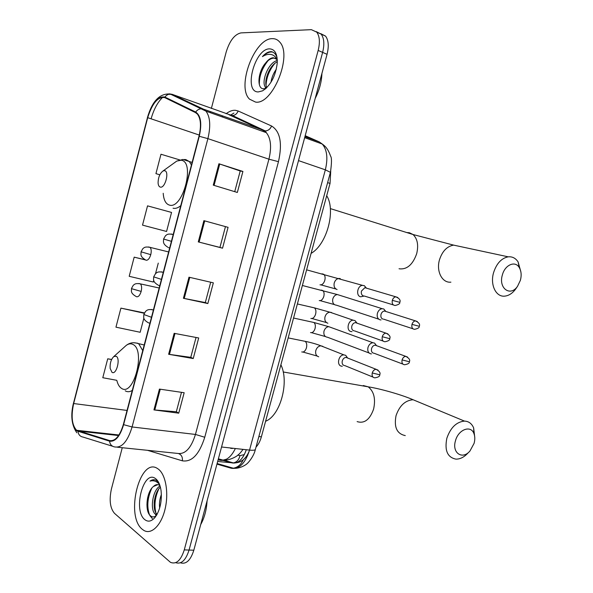 <?xml version="1.0" encoding="UTF-8"?>
<svg xmlns="http://www.w3.org/2000/svg" width="593" height="593" viewBox="0 0 593 593"><rect width="100%" height="100%" fill="white"/><g stroke="black" fill="none" stroke-linecap="round" stroke-linejoin="round"><path stroke-width="0.89" d="M233.864 448.352L228.49 447.759M330.738 170.999L330.034 183.422L261.372 436.841C260.179 441.148 258.385 444.58 255.998 447.137M180.42 562.801C186.113 564.58 190.575 560.385 193.822 550.215L327.054 54.319C329.041 46.247 328.544 40.176 325.564 36.114L320.717 33.631M175.661 562.675C181.339 564.484 185.802 560.274 189.063 550.052L322.622 52.384C324.616 44.282 324.126 38.197 321.161 34.127L316.306 31.644L321.161 34.127C324.126 38.197 324.616 44.282 322.622 52.384L189.063 550.052C185.802 560.274 181.339 564.484 175.661 562.675M142.268 529.282L143.847 530.416C151.378 535.019 161.326 525.302 165.099 508.979C168.975 492.724 165.64 474.259 158.242 469.048L157.768 468.722C140.074 455.876 124.826 515.74 142.268 529.282L143.847 530.416C151.378 535.019 161.326 525.302 165.099 508.979C168.975 492.724 165.64 474.259 158.242 469.048L157.768 468.722C140.074 455.876 124.826 515.74 142.268 529.282M255.553 102.085C272.535 105.146 292.912 55.097 279.614 41.947C277.635 39.672 275.219 38.575 272.372 38.656C254.434 38.115 236.303 86.912 249.527 99.15L255.553 102.085C272.535 105.146 292.912 55.097 279.614 41.947C277.635 39.672 275.219 38.575 272.372 38.656C254.434 38.115 236.303 86.912 249.527 99.15L255.553 102.085M76.571 430.244C71.901 425.114 70.93 416.212 73.665 403.544L147.701 117.673C152.275 103.226 157.938 96.533 164.706 97.6L195.497 112.603L197.469 114.167C200.857 118.793 201.361 126.153 198.981 136.249L123.359 424.492C119.853 436.011 115.272 441.377 109.638 440.592L76.571 430.244M76.438 430.755L109.535 441.162C115.316 441.978 120.008 436.478 123.611 424.67L199.27 136.286C202.065 123.678 200.871 115.598 195.69 112.04L164.884 97.067C157.953 95.984 152.142 102.841 147.464 117.651L73.458 403.396C70.656 416.375 71.649 425.5 76.438 430.755M150.592 480.967L150.83 480.575M144.04 312.83L120.913 308.13L115.954 327.173L140.17 332.273L143.899 318.033M122.262 447.715L111.425 488.958C109.06 500.003 110.076 508.127 114.486 513.338L170.45 562.327C176.247 564.64 180.85 560.496 184.267 549.889L318.159 50.435C320.161 42.296 319.679 36.195 316.729 32.126L311.332 29.657L240.951 32.897C234.628 34.327 229.713 40.687 226.2 51.962L211.367 108.437M210.522 111.669L210.256 112.67M218.913 163.757L242.915 171.459L237.341 192.458L213.272 185.142L218.913 163.757L219.721 164.024L214.08 185.387M174.157 333.325L198.699 337.966L193.236 358.543L168.627 354.28L174.157 333.325M159.435 389.09L184.164 392.729L178.73 413.173L153.943 409.904L159.435 389.09M203.896 220.663L228.075 227.334L222.538 248.185L198.284 241.907L203.896 220.663L204.704 220.892L199.1 242.114L198.284 241.907M188.974 277.19L213.339 282.831L207.839 303.549L183.407 298.286L188.974 277.19M155.929 173.638L159.836 174.802L155.929 173.638L160.977 154.239L179.649 159.88M111.647 359.447L107.718 358.802L102.789 377.726L116.695 380.291M147.538 205.853L142.52 225.125L166.566 231.47L171.555 212.435L147.538 205.853M145.241 259.771L134.181 257.154L129.2 276.308L153.328 282.023L153.757 280.363M207.839 303.549L205.311 302.541M210.7 282.224L205.304 302.563L183.407 298.286M228.075 227.334L204.704 220.892M222.538 248.185L219.936 247.407M225.451 226.637L219.936 247.414L199.1 242.114M178.73 413.173L176.336 411.72M181.48 392.336L176.321 411.772L153.943 409.904M193.236 358.543L190.776 357.312M196.046 337.461L190.768 357.349L168.627 354.28M242.915 171.459L240.217 170.999M234.732 191.665L240.217 170.984L219.721 164.024M158.279 263.114L155.522 273.64M134.181 257.154L145.559 259.964M120.913 308.13L144.247 313.274M144.373 313.03L143.84 312.704M107.718 358.802L111.595 359.558M159.969 485.674L159.361 485.23C157.412 484.088 155.425 484.518 153.417 486.505L157.849 484.644M156.789 514.835L155.04 513.886C149.896 509.661 152.549 489.914 160.073 486.001M157.13 514.242L156.841 513.998C152.156 510.121 153.832 492.657 160.406 487.216M159.673 507.964C159.109 503.665 159.673 499.173 161.378 494.48M159.376 484.896L159.762 485.037M158.976 483.11L156.522 480.56C154.417 479.285 152.245 479.478 149.992 481.138C153.016 480.234 155.803 480.93 158.361 483.213L159.569 484.511M144.818 519.646C148.124 522.211 151.541 521.447 155.062 517.37C160.051 510.336 162.052 501.456 161.074 490.737C160.229 484.933 158.427 480.93 155.67 478.744C143.654 468.722 132.632 510.469 144.818 519.646M153.417 486.505C146.397 491.879 144.885 510.758 150.073 515.45C152.001 517.355 154.091 517.392 156.344 515.554M200.708 524.568C204.422 517.867 206.542 509.965 207.083 500.863M149.992 481.138L154.402 479.767M152.379 518.63L149.873 515.606M149.466 514.724C146.671 506.592 147.464 497.72 151.845 488.106M156.648 515.087L156.359 514.361M155.84 512.693C154.076 505.066 155.04 497.201 158.731 489.099M157.434 481.264L158.627 482.413M146.931 504.836L147.583 497.912M156.085 515.769L155.44 514.227M154.158 503.086L154.447 500.114M474.089 443.356C475.082 439.687 475.03 436.418 473.918 433.55C470.842 424.781 458.3 429.525 455.483 440.755C451.651 452.882 462.451 460.19 469.997 450.939L474.089 443.356M467.988 452.985C464.208 457.136 460.198 459.182 455.958 459.13C447.463 457.448 444.424 450.48 446.855 438.227C450.554 427.605 456.432 421.897 464.475 421.097C468.707 421.282 471.761 423.543 473.637 427.887L474.771 437.515M116.176 356.252L113.782 356.578C111.069 359.284 109.861 363.242 110.157 368.446L111.988 372.315C116.347 375.436 120.794 358.424 116.176 356.252M265.597 421.252C280.311 415.656 289.488 381.981 280.897 364.777M520.387 280.311C521.684 275.322 521.299 271.053 519.231 267.502C515.191 260.438 504.962 264.797 502.39 274.878C498.164 288.265 510.417 297.115 517.57 286.234L520.387 280.311M516.444 287.894L515.71 288.969C512.537 293.268 508.913 295.655 504.851 296.122C496.007 297.315 489.885 284.818 493.613 272.535C496.608 263.411 501.478 258.177 508.231 256.828C512.322 256.458 515.614 258.148 518.104 261.921L520.862 271.794M164.58 170.673L163.053 170.954C159.895 173.349 158.235 177.314 158.086 182.837C158.257 185.298 158.998 186.721 160.303 187.099C165.136 188.626 169.68 171.221 164.58 170.673M311.08 253.381C326.773 244.664 336.142 210.285 326.691 195.749M376.503 345.66L374.598 343.11L372.93 342.732C370.595 343.021 368.942 344.592 367.986 347.439C367.326 350.841 368.231 352.976 370.707 353.828L371.47 353.895M376.837 345.778L375.147 345.163C373.449 345.371 372.256 346.505 371.566 348.573C371.077 351.034 371.737 352.583 373.523 353.198M385.798 311.451L383.804 309.005L382.137 308.686C379.891 309.02 378.312 310.554 377.407 313.304C376.733 316.736 377.63 318.915 380.098 319.842L381.047 319.923M386.11 311.555L384.434 311.021C382.811 311.258 381.67 312.378 381.01 314.372C380.521 316.847 381.166 318.426 382.945 319.101M347.609 358.016L345.689 355.318L343.881 354.881C338.47 354.71 336.283 365.503 341.583 366.178L342.302 366.237M347.876 358.12L346.03 357.394C344.244 357.594 342.991 358.765 342.28 360.892C341.79 363.405 342.487 364.962 344.363 365.577M357.023 323.163L354.999 320.576L353.191 320.198C347.883 320.198 345.941 330.761 351.093 331.561L352.02 331.635M357.26 323.244L355.429 322.614C353.717 322.851 352.524 324 351.842 326.046C351.352 328.574 352.042 330.175 353.902 330.842M366.459 288.161L364.347 285.685L362.538 285.374C357.349 285.529 355.637 295.885 360.64 296.796L364.332 296.033L393.359 304.928M366.674 288.22L364.873 287.687L361.448 291.059C360.959 293.602 361.641 295.24 363.487 295.966M277.287 60.256L276.575 59.248L273.306 57.736C270.786 57.847 268.266 59.559 265.753 62.865C268.651 59.663 271.483 58.084 274.248 58.129L275.471 58.314M270.994 82.234C271.668 77.572 273.447 73.228 276.331 69.211M266.376 88.038L265.516 87.253C260.853 82.271 268.132 62.51 277.294 60.493M266.924 87.497C263.21 82.368 268.985 65.549 277.294 61.828M277.079 57.729C275.945 54.237 274.062 52.214 271.416 51.665L270.808 51.643C268.073 51.761 265.286 53.407 262.44 56.602C265.872 54.43 269.089 53.815 272.083 54.756C274.285 55.527 276.012 57.291 277.279 60.049M258.237 91.937L262.558 90.848C270.675 85.422 275.567 76.186 277.242 63.14C277.487 54.007 274.959 49.249 269.667 48.863C254.768 48.3 243.174 92.197 258.237 91.937M265.753 62.865C257.673 71.709 256.754 88.668 263.329 88.772L265.545 88.476M315.209 98.401C319.39 90.151 321.621 81.834 321.917 73.436M262.44 56.602C266.198 53.007 269.659 51.517 272.832 52.117M259.363 84.621C259.134 76.208 262.069 68.18 268.169 60.538M266.227 88.179L266.146 87.497M266.057 85.17C266.502 77.275 269.392 70.056 274.729 63.503M265.538 88.794L265.279 86.926M218.12 459.768L219.618 460.183C225.599 461.421 230.855 457.537 235.377 448.523M226.585 459.175L223.027 460.116L219.618 460.183M230.581 448.301L232.426 448.501M258.874 436.537L261.372 436.841M327.625 182.622L330.034 183.422M193.822 550.215L184.267 549.889M327.054 54.319L318.159 50.435M216.949 464.119L231.211 468.24C239.127 469.471 245.243 463.422 249.549 450.094L221.552 446.989M255.479 449.071L255.331 449.605C254.671 450.265 252.744 450.428 249.549 450.094L325.342 169.828C328.092 158.316 327.069 149.725 322.258 144.04L319.204 141.875L304.928 136.679M323.163 144.692L319.204 141.875L305.187 135.701M330.412 172.333L325.342 169.828L298.501 160.607M247.6 455.72L246.584 456.113M243.189 459.857C241.003 464.63 237.719 467.417 233.323 468.203L231.211 468.24M222.345 460.198L232.085 462.933C238.045 463.904 242.789 459.508 246.317 449.739M244.375 454.557L239.935 455.669C239.031 459.731 236.859 462.14 233.405 462.911L217.661 461.487M239.935 455.669L237.904 455.127M237.919 118.756L238.312 118.459M73.665 403.544L127.05 410.438M226.103 113.745C229.321 111.254 232.404 110.098 235.354 110.283L238.164 110.995L271.594 126.012C280.23 131.372 282.52 143.254 278.465 161.667L204.748 437.256C199.285 454.453 191.821 462.31 182.362 460.82L147.509 450.317M222.916 116.095L221.812 116.784M112.677 446.284L83.102 437.085C80.174 436.574 78.476 434.743 78.009 431.585M230.373 115.279L233.931 113.063M199.27 136.286L207.891 138.636L132.091 426.96L123.611 424.67M195.69 112.04C197.143 109.994 199.003 108.912 201.272 108.786L203.392 109.119L205.956 111.136C210.211 116.91 210.856 126.079 207.891 138.636L268.918 159.183C271.764 147.197 270.89 138.347 266.301 132.647L263.566 130.623L229.395 114.923M117.31 447.204L177.67 453.423C185.194 454.52 191.116 448.189 195.453 434.447L132.091 426.96C127.673 441.355 121.913 448.019 114.812 446.952C111.773 446.433 110.016 444.498 109.535 441.162M164.884 97.067L166.477 95.362L168.471 94.309L172.244 94.361L203.392 109.119L265.293 130.92C268.184 130.727 270.289 129.096 271.594 126.012M151.104 118.822C153.78 109.312 157.694 102.092 162.83 97.148M169.316 93.835L172.244 94.361L232.145 115.613C234.939 115.457 236.948 113.915 238.164 110.995M147.464 117.651L73.458 403.396M77.653 430.889L77.461 430.37M204.748 437.256L195.453 434.447L268.918 159.183L278.465 161.667M182.362 460.82C182.748 457.247 181.532 454.853 178.715 453.645M147.701 117.673L199.278 135.071M78.106 431.052L118.578 435.544M109.638 440.592L111.477 440.784M189.79 277.376L184.23 298.449M174.979 333.481L169.457 354.414M160.266 389.208L154.78 409.993M419.503 402.402L413.084 399.741C405.197 400.357 399.519 405.656 396.042 415.641C393.841 427.19 396.917 433.846 405.278 435.596M363.287 385.532L368.201 386.836C373.998 391.447 375.799 398.867 373.597 409.103C369.824 419.674 364.332 423.839 357.127 421.608M116.88 380.617C117.829 384.368 119.334 386.918 121.395 388.274C133.603 397.377 146.034 350.055 132.869 344.414C130.771 343.354 128.548 343.695 126.19 345.43L124.493 346.949M142.735 350.641L138.91 344.059L137.695 343.228L133.714 342.732M125.227 390.824C127.391 392.143 129.748 392.01 132.306 390.409M406.828 232.575L409.355 232.723L413.032 234.517C417.479 238.771 418.695 245.161 416.686 253.685C412.81 264.611 407.035 269.652 399.371 268.822L399.052 268.733M459.671 246.414L453.615 245.117C446.996 246.317 442.289 251.21 439.487 259.786C436.011 271.327 442.208 283.18 450.895 282.157M163.208 193.288C163.69 199.982 165.729 203.91 169.331 205.067C182.844 209.826 195.557 161.422 181.065 160.229L176.796 161.066L173.964 163.112M191.443 164.987L189.323 161.541L185.794 159.576L184.119 159.532M173.052 208.225C175.439 208.803 178.011 207.943 180.776 205.652M159.169 287.998L140.408 283.884C135.137 282.987 134.463 284.403 133.195 285.381L131.52 288.376L132.143 288.85L141.171 291.415C141.957 287.887 141.705 285.381 140.408 283.884L138.903 283.506M136.464 296.73C138.369 297.123 139.933 295.351 141.171 291.415M407.569 357.082L405.753 356.349C409.192 358.209 410.393 360.01 409.348 361.745L402.084 359.914C401.572 362.842 402.41 364.443 404.596 364.739C408.058 364.132 409.644 363.138 409.348 361.745L409.363 361.686M310.532 332.584C312.4 332.999 313.875 331.769 314.965 328.885C315.721 325.972 315.365 323.837 313.89 322.481L312.229 322.118M331.079 327.521L328.789 326.684C326.506 326.936 324.92 328.403 324.023 331.087L323.941 331.413C323.511 334.926 324.69 336.868 327.484 337.239L369.12 353.005M375.147 345.163L405.753 356.349C404.026 356.578 402.81 357.772 402.084 359.914M168.627 251.936L150.081 247.37C144.618 246.347 144.017 247.837 142.794 248.726L141.052 251.803L150.77 254.664C151.541 251.262 151.311 248.83 150.081 247.37L148.576 246.955M146.004 260.208C147.939 260.475 149.532 258.63 150.77 254.664M411.972 324.378C411.453 327.418 412.328 329.071 414.603 329.323C418.035 328.581 419.577 327.566 419.236 326.276L411.972 324.378C412.661 322.31 413.825 321.139 415.478 320.88L384.434 311.021M319.242 300.577C321.132 300.91 322.629 299.628 323.726 296.715C324.467 293.906 324.141 291.83 322.74 290.496L321.08 290.088M339.641 295.277L337.373 294.558C335.186 294.854 333.666 296.292 332.814 298.879L332.732 299.213C332.302 302.867 333.54 304.861 336.439 305.187L378.727 319.153M417.294 321.525L415.478 320.88C419.021 322.629 420.274 324.43 419.236 326.276M378.06 370.158L376.081 369.298C379.527 371.159 380.743 372.997 379.713 374.798L372.234 372.96C371.715 375.903 372.589 377.533 374.843 377.837C378.356 377.274 379.972 376.259 379.713 374.798L379.728 374.724M143.78 314.668C143.988 317.033 142.253 319.271 148.443 322.814L149.925 323.237M153.32 310.309L152.935 309.872C147.65 308.968 146.916 310.354 145.574 311.399L143.817 314.512L151.489 317.277M301.741 351.931C303.675 352.42 305.21 351.16 306.351 348.15C307.144 345.067 306.759 342.798 305.202 341.346L303.394 340.982M322.814 346.342L320.909 345.823C318.345 346.127 316.618 347.794 315.735 350.826C315.276 354.036 316.262 356.022 318.708 356.786M346.03 357.394L376.081 369.298C374.265 369.528 372.982 370.751 372.234 372.96M153.409 309.969L151.259 309.479M387.918 333.911L385.932 333.14C389.49 334.882 390.75 336.72 389.727 338.647L382.255 336.735C381.736 339.804 382.648 341.472 384.998 341.746C388.445 341.049 390.024 340.019 389.727 338.647L389.742 338.596M163.216 272.58L162.949 272.283C157.59 271.238 156.834 272.661 155.492 273.677L153.676 276.857L161.429 279.385M158.746 285.5L159.806 285.567M310.851 318.441C312.808 318.841 314.364 317.522 315.513 314.483C316.291 311.51 315.943 309.309 314.468 307.886L312.652 307.463M331.546 312.518L329.878 312.2C327.418 312.548 325.765 314.194 324.934 317.122C324.46 320.353 325.446 322.384 327.877 323.222M355.429 322.614L385.932 333.14C384.19 333.399 382.959 334.6 382.255 336.735M163.275 272.357L161.274 271.839M392.314 300.347C391.795 303.542 392.751 305.254 395.183 305.484C398.585 304.676 400.119 303.623 399.786 302.334L392.314 300.347C392.989 298.294 394.16 297.115 395.827 296.826L364.873 287.687M173.156 234.68L173.008 234.517C167.604 233.316 166.796 234.791 165.491 235.732L163.579 239.031L171.414 241.321M168.657 247.726L169.739 247.726M319.998 284.81C321.984 285.122 323.556 283.743 324.712 280.682C325.475 277.806 325.157 275.671 323.763 274.277L321.962 273.81M340.286 278.599L338.885 278.443C336.527 278.836 334.956 280.452 334.163 283.284C333.689 286.53 334.66 288.613 337.083 289.517M397.807 297.501L395.827 296.826C399.489 298.442 400.809 300.28 399.786 302.334M173.193 234.561L171.34 234.027M243.034 449.375C239.105 454.705 239.157 453.89 237.534 455.424C236.096 456.899 228.275 460.894 223.027 460.116L218.38 458.812M325.564 36.114L316.729 32.126M217.112 463.533L233.323 468.203C239.572 469.159 246.821 464.252 246.74 463.882C246.903 464.267 253.641 457.262 255.331 449.605L330.471 172.103C331.754 162.971 331.806 157.679 330.627 156.226C328.848 151.171 326.713 147.62 324.208 145.567L322.258 144.04L304.669 137.65M223.502 460.131L233.405 462.911C240.706 463.222 246.043 459.108 249.423 450.561M230.455 119.868L231.893 120.379M229.113 114.827L231.077 114.879L265.293 130.92L266.301 132.647L205.956 111.136L170.206 94.02C159.776 93.22 152.179 101.106 147.405 117.673M76.838 432.801C71.597 425.211 70.456 415.382 73.428 403.307M76.623 430.281L118.941 434.995M157.041 514.398L155.551 514.309M473.918 433.55L473.637 427.887M283.195 371.974L368.201 386.836C380.476 388.697 402.173 394.953 413.084 399.741L464.475 421.097M113.782 356.578L126.19 345.43C129.422 342.954 132.899 342.191 136.635 343.147L144.218 344.993M519.231 267.502L518.104 261.921M330.345 208.595L413.032 234.517L453.615 245.117L508.231 256.828M163.053 170.954L176.796 161.066L182.948 159.45L192.117 162.423M517.57 286.234L515.71 288.969M136.005 296.426C129.897 292.853 131.728 290.74 131.49 288.494M325.387 336.542L311.607 332.688M293.565 318.041L313.89 322.481L328.789 326.684L372.93 342.732M376.34 345.43L374.598 343.11M402.884 364.095L374.079 353.25M145.418 259.845C139.348 256.109 141.282 253.937 141.038 251.862M334.348 304.572L320.19 300.658M302.378 285.492L337.373 294.558L382.137 308.686M385.635 311.251L383.804 309.005M412.906 328.767L383.641 319.16M317.122 356.03L302.986 352.049M288.176 337.906L305.202 341.346C311.132 342.546 316.365 344.036 320.909 345.823L343.881 354.881M347.335 357.712L345.689 355.318M372.975 377.074L344.881 365.622M158.168 285.129C152.016 281.43 153.869 279.125 153.654 276.953M326.498 322.577L311.955 318.53M297.382 303.95L314.468 307.886L329.878 312.2L353.191 320.198M356.734 322.881L354.999 320.576M383.137 341.079L354.584 330.901M167.945 247.288C161.926 243.582 163.764 241.047 163.572 239.068M335.927 288.999L320.954 284.885M306.618 269.837L362.538 285.374M366.178 287.916L364.347 285.685M266.702 87.712L265.516 87.253M265.872 88.498L262.558 90.848"/></g></svg>

